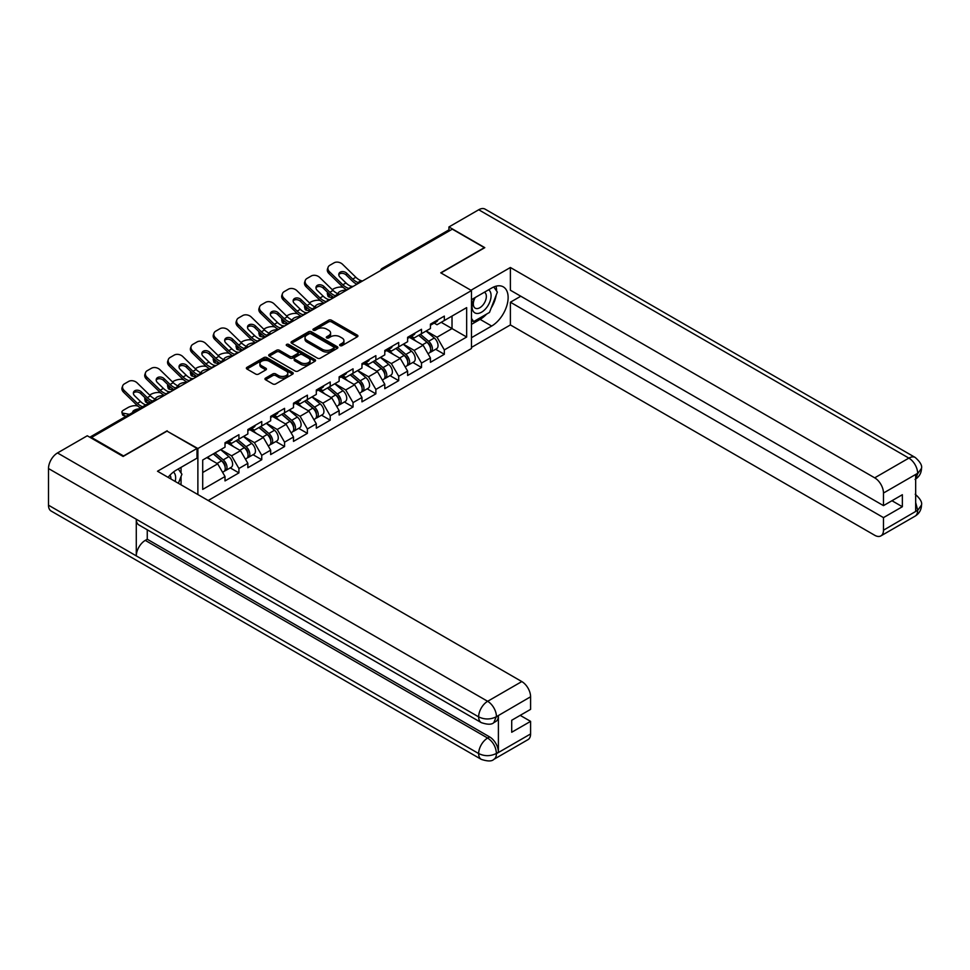 <?xml version="1.0" encoding="UTF-8"?>
<svg xmlns="http://www.w3.org/2000/svg" width="970" height="970" viewBox="0 0 970 970"><rect width="100%" height="100%" fill="white"/><g stroke="black" fill="none" stroke-linecap="round" stroke-linejoin="round"><path stroke-width="1.45" d="M340.058 345.623A1.419 0.825 0 0 0 342.07 345.623L357.324 336.808A2.037 1.176 0 0 0 357.93 335.984A2.037 1.176 0 0 0 357.324 335.147L331.485 320.221A2.037 1.176 0 0 0 328.612 320.221L313.346 329.036A1.419 0.825 0 0 0 315.359 330.2L317.336 329.06A6.499 3.747 0 0 1 326.526 329.06L328.684 330.297A6.499 3.747 0 0 1 330.588 332.952A6.499 3.747 0 0 1 328.684 335.608L326.708 336.748A1.419 0.825 0 0 0 328.721 337.912L330.685 336.772A6.499 3.747 0 0 1 339.876 336.772L342.034 338.009A6.499 3.747 0 0 1 343.938 340.664A6.499 3.747 0 0 1 342.034 343.319L340.058 344.459A1.419 0.825 0 0 0 340.058 345.623L340.058 344.459M265.562 378.106A2.037 1.176 0 0 0 264.968 378.93A2.037 1.176 0 0 0 265.562 379.755L272.812 383.95A2.037 1.176 0 0 0 275.686 383.95L292.637 374.165A2.037 1.176 0 0 0 293.231 373.329A2.037 1.176 0 0 0 292.637 372.504L266.786 357.578A2.037 1.176 0 0 0 263.913 357.578L246.962 367.363A2.037 1.176 0 0 0 246.368 368.188A2.037 1.176 0 0 0 246.962 369.024L255.728 374.08A2.037 1.176 0 0 0 258.602 374.08L265.853 369.897A2.037 1.176 0 0 0 266.447 369.061A2.037 1.176 0 0 0 265.853 368.236L261.5 365.726A5.432 3.14 0 0 1 259.911 363.507A5.432 3.14 0 0 1 263.27 360.61A5.432 3.14 0 0 1 269.187 361.289L286.211 371.11A5.432 3.14 0 0 1 287.799 373.329A5.432 3.14 0 0 1 284.44 376.227A5.432 3.14 0 0 1 278.523 375.548L275.686 373.911A2.037 1.176 0 0 0 272.812 373.911L265.562 378.106L265.562 379.755M167.155 430.777L123.554 455.961L91.519 437.458L452.311 229.15L484.357 247.653L440.756 272.825L471.481 290.563L197.88 448.516L167.155 431.201M317.481 358.16A2.037 1.176 0 0 0 320.355 358.16L337.293 348.375A2.037 1.176 0 0 0 337.887 347.551A2.037 1.176 0 0 0 337.293 346.714L311.443 331.788A2.037 1.176 0 0 0 308.569 331.788L291.63 341.573A2.037 1.176 0 0 0 291.036 342.41A2.037 1.176 0 0 0 291.63 343.234L317.481 358.16M287.241 345.926A1.419 0.825 0 0 1 288.684 346.132L314.935 361.289L298.02 371.049A2.037 1.176 0 0 1 295.147 371.049L269.296 356.123L269.296 354.474A2.037 1.176 0 0 0 268.702 355.299A2.037 1.176 0 0 0 269.296 356.123M269.296 354.474L276.547 350.279A2.037 1.176 0 0 1 279.421 350.279L289.909 356.342A2.037 1.176 0 0 0 292.782 356.342L297.584 353.553A2.037 1.176 0 0 0 298.178 352.728A2.037 1.176 0 0 0 297.584 351.904L286.671 345.599A1.419 0.825 0 0 1 288.684 344.435L314.959 359.615A2.037 1.176 0 0 1 315.553 360.44A2.037 1.176 0 0 1 314.959 361.264L314.959 359.615M197.88 494.554L197.88 448.516M208.198 500.508L471.481 348.509L471.481 290.563M230.242 467.879L238.923 472.887L238.923 468.498L231.6 455.827L220.772 449.583M238.923 472.887L225.016 480.914L225.016 476.525L202.706 489.401L202.706 460.01L225.016 447.134L225.016 442.732L238.923 434.705L238.923 439.107L247.847 433.954L247.847 429.552L261.742 421.538L261.742 425.927L270.666 420.774L270.666 416.385L284.574 408.358L284.574 412.747L293.498 407.594L293.498 403.205L307.393 395.178L307.393 399.567L316.317 394.414L316.317 390.025L330.212 381.998L330.212 386.399L339.136 381.246L339.136 376.845L353.044 368.818L353.044 373.22L361.968 368.066L361.968 363.677L375.863 355.65L375.863 360.04L384.787 354.887L384.787 350.497L398.694 342.471L398.694 346.86L407.618 341.707L407.618 337.317L421.513 329.291L421.513 333.68L430.437 328.527L430.437 324.138L444.333 316.111L444.333 320.512L466.655 307.623L466.655 337.026L444.333 349.903L437.021 337.233L426.194 330.976M435.651 349.285L444.333 354.292L444.333 349.903M444.333 354.292L430.437 362.319L430.437 357.93L421.513 363.083L414.202 350.412L403.374 344.156M412.832 362.465L421.513 367.472L421.513 363.083M421.513 367.472L407.618 375.499L407.618 371.11L398.694 376.263L391.371 363.592L380.543 357.336M390.013 375.645L398.694 380.652L398.694 376.263M398.694 380.652L384.787 388.679L384.787 384.278L375.863 389.431L368.551 376.76L357.724 370.516M367.181 388.812L375.863 393.832L375.863 389.431M375.863 393.832L361.968 401.847L361.968 397.457L353.044 402.611L345.72 389.94L334.892 383.696M344.362 401.992L353.044 407L353.044 402.611M353.044 407L339.136 415.027L339.136 410.637L330.212 415.791L322.901 403.12L312.073 396.863M321.531 415.172L330.212 420.18L330.212 415.791M330.212 420.18L316.317 428.207L316.317 423.817L307.393 428.97L300.082 416.3L289.254 410.043M298.712 428.352L307.393 433.36L307.393 428.97M307.393 433.36L293.498 441.386L293.498 436.997L284.574 442.15L277.25 429.48L266.423 423.223M275.892 441.52L284.574 446.539L284.574 442.15M284.574 446.539L270.666 454.566L270.666 450.165L261.742 455.318L254.431 442.647L243.603 436.403M253.061 454.7L261.742 459.719L261.742 455.318M261.742 459.719L247.847 467.734L247.847 463.345L238.923 468.498M228.774 441.689L231.6 443.326L238.923 439.107M231.6 455.827L240.524 450.674L226.871 442.793M247.847 463.345L240.524 450.674M251.606 428.522L254.431 430.146L261.742 425.927M254.431 442.647L263.355 437.494L249.702 429.613M270.666 450.165L263.355 437.494M274.425 415.342L277.25 416.967L284.574 412.747M277.25 429.48L286.174 424.326L272.521 416.433M293.498 436.997L286.174 424.326M297.244 402.162L300.082 403.799L307.393 399.567M300.082 416.3L309.006 411.147L295.341 403.265M316.317 423.817L309.006 411.147M320.076 388.982L322.901 390.619L330.212 386.399M322.901 403.12L331.825 397.967L318.172 390.086M339.136 410.637L331.825 397.967M342.895 375.802L345.72 377.439L353.044 373.22M345.72 389.94L354.644 384.787L340.991 376.906M361.968 397.457L354.644 384.787M365.726 362.634L368.551 364.259L375.863 360.04M368.551 376.76L377.475 371.607L363.823 363.726M384.787 384.278L377.475 371.607M388.546 349.455L391.371 351.079L398.694 346.86M391.371 363.592L400.295 358.439L386.642 350.546M407.618 371.11L400.295 358.439M411.365 336.275L414.202 337.912L421.513 333.68M414.202 350.412L423.126 345.259L409.461 337.378M430.437 357.93L423.126 345.259M450.116 230.423L383.841 268.69M382.907 269.223A3.104 1.794 120 0 1 383.696 268.605A3.104 1.794 60 0 0 382.144 268.447L448.419 230.181A3.104 1.794 60 0 1 449.971 230.339M434.196 323.095L437.021 324.732L444.333 320.512M437.021 337.233L452.02 328.575L452.02 316.075L466.655 307.623M441.192 322.319L466.655 337.026M91.519 437.458L91.519 438.222M202.706 472.511L217.704 463.854L206.877 457.597M225.016 476.525L217.704 463.854M340.628 345.817L342.034 345.005A6.499 3.747 0 0 0 343.938 342.349L343.938 340.664M330.588 332.952L330.588 334.638A6.499 3.747 0 0 1 328.684 337.293L327.278 338.106M357.324 335.147L357.324 336.808L331.485 321.919A2.037 1.176 0 0 0 328.612 321.919L313.916 330.394M337.269 348.388L311.443 333.486A2.037 1.176 0 0 0 308.569 333.486L291.655 343.247M333.704 348.133A1.419 0.825 0 0 0 333.704 346.969L311.018 333.862A1.419 0.825 0 0 0 309.006 333.862L306.92 335.074A6.499 3.747 0 0 0 305.017 337.718A6.499 3.747 0 0 0 306.92 340.373L322.428 349.333A6.499 3.747 0 0 0 331.619 349.333L333.704 348.133L333.704 349.818A1.419 0.825 0 0 0 334.116 349.236L334.116 347.551M305.017 337.718L305.017 339.415A6.499 3.747 0 0 0 306.92 342.058L306.92 340.373M333.704 349.818L331.619 351.019A6.499 3.747 0 0 1 322.428 351.019L306.92 342.058M269.32 356.148L276.547 351.977L276.547 350.279M298.178 352.728L298.178 354.414A2.037 1.176 0 0 1 297.584 355.25L292.782 358.027A2.037 1.176 0 0 1 289.909 358.027L279.421 351.977A2.037 1.176 0 0 0 276.547 351.977M300.785 362.61A5.432 3.14 0 0 0 306.702 363.301A5.432 3.14 0 0 0 310.06 360.404A5.432 3.14 0 0 0 308.46 358.185L302.47 354.717A2.037 1.176 0 0 0 299.597 354.717L294.783 357.493A2.037 1.176 0 0 0 294.189 358.33A2.037 1.176 0 0 0 294.783 359.155L300.785 362.61L300.785 364.308A5.432 3.14 0 0 0 306.702 364.987A5.432 3.14 0 0 0 310.06 362.089L310.06 360.404M294.189 358.33L294.189 360.015A2.037 1.176 0 0 0 294.783 360.84L294.783 359.155M300.785 364.308L294.783 360.84M287.799 373.329L287.799 375.026A5.432 3.14 0 0 1 284.44 377.924A5.432 3.14 0 0 1 278.523 377.245L275.686 375.608A2.037 1.176 0 0 0 272.812 375.608L265.586 379.779M259.911 363.507L259.911 365.193A5.432 3.14 0 0 0 261.5 367.412L261.5 365.726M265.816 369.909L261.5 367.412M292.6 374.178L266.786 359.264A2.037 1.176 0 0 0 263.913 359.264L246.986 369.036L246.962 367.363M343.186 287.387L341.974 287.168A6.208 2.231 -14.2 0 0 333.438 288.951L332.225 289.654M327.763 292.503A6.208 2.231 -14.2 0 0 327.326 293.68A6.208 2.231 -14.2 0 0 328.951 294.686L329.57 297.123L333.389 297.814M330.321 294.928L328.951 294.686M338.627 293.934A4.753 1.71 165.8 0 1 338.19 293.425A4.753 1.71 165.8 0 1 339.621 291.679A4.753 1.71 165.8 0 1 346.169 290.309L346.193 290.418M329.57 297.123A6.208 2.231 165.8 0 1 327.945 296.117L327.326 293.68M428.691 343.574L427.673 342.98M430.001 352.28A6.826 3.941 -120 0 0 430.995 351.977A6.826 3.941 -120 0 0 432.22 347.199A6.826 3.941 -120 0 0 428.667 341.258L420.434 334.31M430.995 351.977L436.633 348.715A6.826 3.941 -120 0 0 437.858 343.95A6.826 3.941 -120 0 0 434.305 337.996L426.072 331.049M418.846 335.22L428.243 343.15A4.135 2.389 60 0 1 430.474 348.242M428 353.711L429.237 352.983A6.826 3.941 -120 0 0 430.474 348.218A6.826 3.941 -120 0 0 426.909 342.264L418.676 335.317M416.3 341.319L410.746 336.638M353.286 286.32A4.753 1.855 167.4 0 1 352.219 286.392L350.667 286.138A13.859 8.002 -120 0 1 349.164 285.41A13.859 8.002 -120 0 1 345.975 282.961L340.058 277.19A4.753 3.492 -160.3 0 1 338.942 273.637A4.753 3.492 -160.3 0 1 340.24 272.146A4.753 3.492 -160.3 0 1 346.787 273.298L352.704 279.069A13.859 8.002 -120 0 0 355.893 281.518A13.859 8.002 -120 0 0 357.396 282.258L358.415 282.816M347.005 289.945A16.551 9.554 60 0 1 346.023 289.424A16.551 9.554 60 0 1 342.216 286.489L328.951 273.576A6.208 4.559 -160.3 0 1 327.496 268.945L328.115 267.223A6.208 4.559 19.7 0 1 329.812 265.283L334.056 262.834A6.208 4.559 19.7 0 1 342.592 264.337L355.857 277.262A13.859 8.002 -120 0 0 359.033 279.712A13.859 8.002 -120 0 0 361.822 280.851L362.489 281.009M356.887 284.246A16.551 9.554 60 0 1 355.893 283.725A16.551 9.554 60 0 1 352.098 280.791L346.169 275.019A4.753 3.492 19.7 0 0 339.621 273.867A4.753 3.492 19.7 0 0 338.785 274.546M328.115 267.223A6.208 4.559 19.7 0 0 329.57 271.855L342.834 284.78A13.859 8.002 -120 0 0 346.023 287.229A13.859 8.002 -120 0 0 348.8 288.369L349.479 288.526M432.268 323.083A6.826 3.941 60 0 1 430.995 324.938A6.826 3.941 60 0 1 430.437 325.168M437.906 319.833A6.826 3.941 60 0 1 436.633 321.688L430.995 324.938M474.512 297.935A13.447 7.76 120 0 0 474.184 312.388A13.447 7.76 120 0 0 486.322 307.975A13.447 7.76 120 0 0 488.637 289.775M475.264 297.499A9.203 5.311 120 0 0 475.239 308.181A9.203 5.311 120 0 0 483.096 304.835A9.203 5.311 120 0 0 484.442 292.237A9.203 5.311 120 0 0 484.418 292.212M493.766 286.974L497.367 292.091L489.474 312.437L473.675 321.567L471.481 318.439M471.481 320.294L473.675 321.567M175.182 481.459A13.447 7.76 120 0 0 173.412 472.05M170.902 478.986A9.203 5.311 120 0 0 169.956 475.203M178.25 468.971L181.923 474.209L178.395 483.303M486.564 314.122A23.28 13.434 120 0 1 480.114 319.372L491.669 326.041A23.28 13.434 120 0 0 506.873 305.526A23.28 13.434 120 0 0 503.309 286.877A23.28 13.434 120 0 0 491.669 288.029L471.481 299.681M491.669 326.041L471.481 337.693M471.481 347.405L510.39 324.938L510.39 302.216L883.476 517.616L883.476 530.202L917.85 510.184L915.668 511.202L915.668 474.876L917.644 473.311L883.476 493.039A12.416 7.166 -120 0 0 874.697 477.834L908.866 458.107L478.719 209.762L448.94 226.956L484.794 247.653L440.974 272.946M520.781 296.226L510.39 302.216M891.963 500.726L902.355 506.728L902.355 494.724L883.476 505.625L510.39 290.224L510.39 267.502L874.697 477.834M470.959 290.272L510.39 267.502M510.39 324.938L874.697 535.27A12.416 7.166 -120 0 0 880.905 535.889A12.416 7.166 -120 0 0 883.476 530.202M478.719 209.762A12.719 7.348 -60 0 1 485.085 209.132L915.231 457.476A12.719 7.348 -60 0 0 908.866 458.107A12.416 7.166 60 0 1 917.644 473.311M448.94 230.035L448.94 226.956M883.476 505.625L883.476 493.039M902.355 506.728L883.476 517.616M491.184 308.036A23.28 13.434 120 0 0 496.191 295.123M496.567 290.952A23.28 13.434 120 0 0 495.985 286.198M480.114 319.372L471.481 324.356M471.481 321.652L472.645 320.973M915.668 502.508L917.644 510.062M915.231 494.227C920.227 498.713 922.312 502.302 921.5 504.994L917.875 510.171M915.231 457.476C920.215 461.926 922.312 465.551 921.5 468.34L917.862 473.445M481.278 722.626A12.719 7.348 -60 0 1 478.646 716.878C484.503 719.691 490.347 719.667 496.191 716.818L493.851 722.614C491.766 724.723 487.583 724.736 481.278 722.626L138.916 524.964A12.719 7.348 -60 0 1 136.285 519.229L48.5 468.546A12.719 7.348 -60 0 1 57.497 452.954L87.276 435.772L123.117 456.458L167.01 431.116L197.007 448.443L197.007 458.155L176.225 470.147A23.28 13.434 120 0 0 168.077 477.349M197.007 448.443L157.504 471.238L521.812 681.57A12.416 7.166 60 0 1 530.59 696.775L530.59 709.361L511.711 720.261L511.711 732.253L530.59 721.365L530.59 733.951A12.416 7.166 60 0 1 528.019 739.625L493.851 759.352A12.416 7.166 -120 0 0 496.422 753.666L530.59 733.951M180.541 484.551L185.44 487.376M181.05 484.248L181.05 476.452M181.05 472.96L181.05 467.358M493.851 759.352C491.863 761.462 487.68 761.462 481.278 759.364L51.131 511.032A12.719 7.348 -60 0 1 48.5 505.2L136.285 555.883A12.719 7.348 -60 0 1 145.282 540.387L487.643 738.049L489.62 736.909A12.416 7.166 60 0 1 498.398 752.114L498.398 715.787A12.416 7.166 60 0 1 495.828 721.474L493.851 722.614M48.5 468.546L48.5 505.2M57.497 452.954L487.643 701.298A12.719 7.348 -60 0 0 478.646 716.878L136.285 519.229L136.285 555.883L478.646 753.544C484.491 756.37 490.335 756.37 496.203 753.544L496.422 753.666M530.59 721.365L520.199 715.363M147.258 529.778L147.258 539.247L489.62 736.909M147.258 539.247L145.282 540.387M320.367 300.567L319.154 300.348A6.208 2.231 -14.2 0 0 310.606 302.131L309.406 302.822M304.932 305.683A6.208 2.231 -14.2 0 0 304.507 306.859A6.208 2.231 -14.2 0 0 306.132 307.866L306.75 310.291L310.57 310.982M307.49 308.108L306.132 307.866M315.808 307.114A4.753 1.71 165.8 0 1 315.359 306.605A4.753 1.71 165.8 0 1 316.79 304.859A4.753 1.71 165.8 0 1 323.337 303.489L323.374 303.598M306.75 310.291A6.208 2.231 165.8 0 1 305.126 309.284L304.507 306.859M405.872 356.754L404.854 356.16M407.182 365.46A6.826 3.941 -120 0 0 408.176 365.144A6.826 3.941 -120 0 0 409.401 360.379A6.826 3.941 -120 0 0 405.848 354.426L397.615 347.478M408.176 365.144L413.802 361.895A6.826 3.941 -120 0 0 415.039 357.13A6.826 3.941 -120 0 0 411.474 351.176L403.241 344.229M396.027 348.4L405.424 356.329A4.135 2.389 60 0 1 407.655 361.422M405.181 366.878L406.418 366.163A6.826 3.941 -120 0 0 407.642 361.398A6.826 3.941 -120 0 0 404.09 355.444L395.857 348.497M393.48 354.499L387.927 349.806M297.535 313.734L296.323 313.516A6.208 2.231 -14.2 0 0 287.787 315.311L286.574 316.002M282.112 318.851A6.208 2.231 -14.2 0 0 281.676 320.027A6.208 2.231 -14.2 0 0 283.301 321.034L283.919 323.471L287.738 324.162M284.671 321.288L283.301 321.034M292.988 320.282A4.753 1.71 165.8 0 1 292.54 319.773A4.753 1.71 165.8 0 1 293.971 318.027A4.753 1.71 165.8 0 1 300.518 316.669L300.542 316.778M283.919 323.471A6.208 2.231 165.8 0 1 282.294 322.464L281.676 320.027M383.053 369.934L382.022 369.34M384.362 378.639A6.826 3.941 -120 0 0 385.345 378.324A6.826 3.941 -120 0 0 386.581 373.559A6.826 3.941 -120 0 0 383.017 367.606L374.784 360.658M385.345 378.324L390.983 375.075A6.826 3.941 -120 0 0 392.207 370.31A6.826 3.941 -120 0 0 388.655 364.356L380.422 357.409M373.195 361.58L382.592 369.497A4.135 2.389 60 0 1 384.823 374.602M382.35 380.058L383.599 379.343A6.826 3.941 -120 0 0 384.823 374.565A6.826 3.941 -120 0 0 381.271 368.624L373.026 361.677M370.661 367.678L365.096 362.986M274.716 326.914L273.504 326.696A6.208 2.231 -14.2 0 0 264.968 328.478L263.755 329.182M259.293 332.031A6.208 2.231 -14.2 0 0 258.857 333.207A6.208 2.231 -14.2 0 0 260.481 334.213L261.1 336.651L264.919 337.342M261.851 334.468L260.481 334.213M270.157 333.462A4.753 1.71 165.8 0 1 269.708 332.952A4.753 1.71 165.8 0 1 271.139 331.207A4.753 1.71 165.8 0 1 277.687 329.836L277.723 329.945M261.1 336.651A6.208 2.231 165.8 0 1 259.475 335.644L258.857 333.207M360.222 383.114L359.203 382.519M361.531 391.807A6.826 3.941 -120 0 0 362.525 391.504A6.826 3.941 -120 0 0 363.75 386.739A6.826 3.941 -120 0 0 360.197 380.786L351.964 373.838M362.525 391.504L368.163 388.255A6.826 3.941 -120 0 0 369.388 383.477A6.826 3.941 -120 0 0 365.836 377.536L357.591 370.588M350.376 374.759L359.773 382.677A4.135 2.389 60 0 1 362.004 387.782M359.53 393.238L360.767 392.523A6.826 3.941 -120 0 0 361.992 387.745A6.826 3.941 -120 0 0 358.439 381.804L350.206 374.856M347.83 380.858L342.277 376.166M251.885 340.094L250.684 339.876A6.208 2.231 -14.2 0 0 242.136 341.658L240.924 342.361M236.462 345.211A6.208 2.231 -14.2 0 0 236.025 346.387A6.208 2.231 -14.2 0 0 237.662 347.393L238.28 349.83L242.1 350.522M239.02 347.636L237.662 347.393M247.338 346.642A4.753 1.71 165.8 0 1 246.889 346.132A4.753 1.71 165.8 0 1 248.32 344.386A4.753 1.71 165.8 0 1 254.867 343.016L254.892 343.125M238.28 349.83A6.208 2.231 165.8 0 1 236.644 348.824L236.025 346.387M337.402 396.281L336.372 395.699M338.712 404.987A6.826 3.941 -120 0 0 339.706 404.684A6.826 3.941 -120 0 0 340.931 399.907A6.826 3.941 -120 0 0 337.378 393.965L329.133 387.018M339.706 404.684L345.332 401.434A6.826 3.941 -120 0 0 346.557 396.657A6.826 3.941 -120 0 0 343.004 390.716L334.771 383.768M327.557 387.927L336.942 395.857A4.135 2.389 60 0 1 339.185 400.95M336.699 406.418L337.948 405.69A6.826 3.941 -120 0 0 339.173 400.925A6.826 3.941 -120 0 0 335.62 394.972L327.387 388.024M325.011 394.026L319.457 389.346M229.065 353.274L227.853 353.056A6.208 2.231 -14.2 0 0 219.317 354.838L218.104 355.541M213.642 358.391A6.208 2.231 -14.2 0 0 213.206 359.567A6.208 2.231 -14.2 0 0 214.831 360.573L215.449 363.01L219.268 363.701M216.201 360.816L214.831 360.573M224.506 359.821A4.753 1.71 165.8 0 1 224.07 359.312A4.753 1.71 165.8 0 1 225.501 357.566A4.753 1.71 165.8 0 1 232.048 356.196L232.072 356.305M215.449 363.01A6.208 2.231 165.8 0 1 213.824 362.004L213.206 359.567M314.571 409.461L313.553 408.867M315.88 418.167A6.826 3.941 -120 0 0 316.875 417.864A6.826 3.941 -120 0 0 318.099 413.087A6.826 3.941 -120 0 0 314.547 407.145L306.314 400.198M316.875 417.864L322.513 414.602A6.826 3.941 -120 0 0 323.737 409.837A6.826 3.941 -120 0 0 320.185 403.884L311.952 396.936M304.725 401.107L314.122 409.037A4.135 2.389 60 0 1 316.353 414.129M313.88 419.586L315.117 418.87A6.826 3.941 -120 0 0 316.353 414.105A6.826 3.941 -120 0 0 312.789 408.152L304.556 401.204M302.179 407.206L296.626 402.526M330.467 299.5A4.753 1.855 167.4 0 1 329.4 299.572L327.836 299.318A13.859 8.002 -120 0 1 326.344 298.59A13.859 8.002 -120 0 1 323.155 296.141L317.226 290.357A4.753 3.492 -160.3 0 1 316.111 286.817A4.753 3.492 -160.3 0 1 317.408 285.325A4.753 3.492 -160.3 0 1 323.956 286.477L329.885 292.249A13.859 8.002 -120 0 0 333.074 294.698A13.859 8.002 -120 0 0 334.565 295.438L335.584 295.995M324.186 303.125A16.551 9.554 60 0 1 323.192 302.604A16.551 9.554 60 0 1 319.397 299.669L306.132 286.756A6.208 4.559 -160.3 0 1 304.677 282.125L305.295 280.403A6.208 4.559 19.7 0 1 306.981 278.463L311.224 276.013A6.208 4.559 19.7 0 1 319.773 277.517L333.037 290.43A13.859 8.002 -120 0 0 336.214 292.879A13.859 8.002 -120 0 0 339.003 294.031L339.67 294.189M334.068 297.426A16.551 9.554 60 0 1 333.074 296.893A16.551 9.554 60 0 1 329.266 293.971L323.337 288.199A4.753 3.492 19.7 0 0 316.79 287.035A4.753 3.492 19.7 0 0 315.965 287.726M305.295 280.403A6.208 4.559 19.7 0 0 306.75 285.034L320.015 297.948A13.859 8.002 -120 0 0 323.192 300.409A13.859 8.002 -120 0 0 325.981 301.549L326.647 301.706M409.449 336.263A6.826 3.941 60 0 1 408.176 338.118A6.826 3.941 60 0 1 407.618 338.348M415.075 333.001A6.826 3.941 60 0 1 413.802 334.868L408.176 338.118M307.635 312.679A4.753 1.855 167.4 0 1 306.568 312.752L305.017 312.498A13.859 8.002 -120 0 1 303.513 311.77A13.859 8.002 -120 0 1 300.336 309.309L294.407 303.537A4.753 3.492 -160.3 0 1 293.292 299.985A4.753 3.492 -160.3 0 1 294.589 298.493A4.753 3.492 -160.3 0 1 301.137 299.657L307.066 305.429A13.859 8.002 -120 0 0 310.242 307.878A13.859 8.002 -120 0 0 311.746 308.606L312.764 309.175M301.367 316.305A16.551 9.554 60 0 1 300.373 315.771A16.551 9.554 60 0 1 296.565 312.849L283.301 299.936A6.208 4.559 -160.3 0 1 281.858 295.304L282.476 293.583A6.208 4.559 19.7 0 1 284.161 291.643L288.405 289.181A6.208 4.559 19.7 0 1 296.941 290.697L310.206 303.61A13.859 8.002 -120 0 0 313.395 306.059A13.859 8.002 -120 0 0 316.184 307.199L316.85 307.357M311.237 310.594A16.551 9.554 60 0 1 310.242 310.073A16.551 9.554 60 0 1 306.447 307.15L300.518 301.379A4.753 3.492 19.7 0 0 293.971 300.215A4.753 3.492 19.7 0 0 293.134 300.906M282.476 293.583A6.208 4.559 19.7 0 0 283.919 298.214L297.184 311.127A13.859 8.002 -120 0 0 300.373 313.577A13.859 8.002 -120 0 0 303.161 314.716L303.828 314.874M386.618 349.43A6.826 3.941 60 0 1 385.345 351.298A6.826 3.941 60 0 1 384.787 351.528M392.256 346.181A6.826 3.941 60 0 1 390.983 348.048L385.345 351.298M284.816 325.859A4.753 1.855 167.4 0 1 283.749 325.932L282.185 325.678A13.859 8.002 -120 0 1 280.694 324.938A13.859 8.002 -120 0 1 277.505 322.489L271.576 316.717A4.753 3.492 -160.3 0 1 270.46 313.164A4.753 3.492 -160.3 0 1 271.758 311.673A4.753 3.492 -160.3 0 1 278.305 312.837L284.234 318.609A13.859 8.002 -120 0 0 287.423 321.058A13.859 8.002 -120 0 0 288.914 321.785L289.945 322.355M278.535 329.485A16.551 9.554 60 0 1 277.541 328.951A16.551 9.554 60 0 1 273.746 326.029L260.481 313.116A6.208 4.559 -160.3 0 1 259.026 308.484L259.645 306.762A6.208 4.559 19.7 0 1 261.342 304.81L265.586 302.361A6.208 4.559 19.7 0 1 274.122 303.877L287.387 316.79A13.859 8.002 -120 0 0 290.563 319.239A13.859 8.002 -120 0 0 293.352 320.379L294.019 320.536M288.417 323.774A16.551 9.554 60 0 1 287.423 323.252A16.551 9.554 60 0 1 283.616 320.33L277.687 314.547A4.753 3.492 19.7 0 0 271.139 313.395A4.753 3.492 19.7 0 0 270.315 314.086M259.645 306.762A6.208 4.559 19.7 0 0 261.1 311.394L274.364 324.307A13.859 8.002 -120 0 0 277.541 326.757A13.859 8.002 -120 0 0 280.33 327.896L280.997 328.054M363.798 362.61A6.826 3.941 60 0 1 362.525 364.478A6.826 3.941 60 0 1 361.968 364.708M369.424 359.361A6.826 3.941 60 0 1 368.163 361.228L362.525 364.478M261.997 339.027A4.753 1.855 167.4 0 1 260.918 339.112L259.366 338.857A13.859 8.002 -120 0 1 257.862 338.118A13.859 8.002 -120 0 1 254.686 335.668L248.756 329.897A4.753 3.492 -160.3 0 1 247.641 326.344A4.753 3.492 -160.3 0 1 248.938 324.853A4.753 3.492 -160.3 0 1 255.486 326.005L261.415 331.776A13.859 8.002 -120 0 0 264.592 334.238A13.859 8.002 -120 0 0 266.095 334.965L267.114 335.535M255.716 342.652A16.551 9.554 60 0 1 254.722 342.131A16.551 9.554 60 0 1 250.915 339.209L237.662 326.284A6.208 4.559 -160.3 0 1 236.207 321.652L236.825 319.942A6.208 4.559 19.7 0 1 238.511 317.99L242.755 315.541A6.208 4.559 19.7 0 1 251.303 317.057L264.555 329.97A13.859 8.002 -120 0 0 267.744 332.419A13.859 8.002 -120 0 0 270.533 333.559L271.2 333.716M265.586 336.954A16.551 9.554 60 0 1 264.592 336.432A16.551 9.554 60 0 1 260.797 333.498L254.867 327.727A4.753 3.492 19.7 0 0 248.32 326.575A4.753 3.492 19.7 0 0 247.483 327.266M236.825 319.942A6.208 4.559 19.7 0 0 238.28 324.574L251.533 337.487A13.859 8.002 -120 0 0 254.722 339.936A13.859 8.002 -120 0 0 257.511 341.076L258.178 341.234M340.979 375.79A6.826 3.941 60 0 1 339.706 377.657A6.826 3.941 60 0 1 339.136 377.888M346.605 372.541A6.826 3.941 60 0 1 345.332 374.396L339.706 377.657M239.166 352.207A4.753 1.855 167.4 0 1 238.099 352.28L236.547 352.025A13.859 8.002 -120 0 1 235.043 351.298A13.859 8.002 -120 0 1 231.854 348.848L225.937 343.077A4.753 3.492 -160.3 0 1 224.822 339.524A4.753 3.492 -160.3 0 1 226.119 338.033A4.753 3.492 -160.3 0 1 232.667 339.185L238.596 344.956A13.859 8.002 -120 0 0 241.772 347.405A13.859 8.002 -120 0 0 243.276 348.145L244.294 348.703M232.885 355.832A16.551 9.554 60 0 1 231.903 355.311A16.551 9.554 60 0 1 228.095 352.377L214.831 339.464A6.208 4.559 -160.3 0 1 213.376 334.832L213.994 333.11A6.208 4.559 19.7 0 1 215.692 331.17L219.935 328.721A6.208 4.559 19.7 0 1 228.471 330.224L241.736 343.137A13.859 8.002 -120 0 0 244.913 345.599A13.859 8.002 -120 0 0 247.702 346.739L248.368 346.896M242.767 350.134A16.551 9.554 60 0 1 241.772 349.612A16.551 9.554 60 0 1 237.977 346.678L232.048 340.906A4.753 3.492 19.7 0 0 225.501 339.755A4.753 3.492 19.7 0 0 224.664 340.434M213.994 333.11A6.208 4.559 19.7 0 0 215.449 337.742L228.714 350.667A13.859 8.002 -120 0 0 231.903 353.116A13.859 8.002 -120 0 0 234.679 354.256L235.358 354.414M318.148 388.97A6.826 3.941 60 0 1 316.875 390.825A6.826 3.941 60 0 1 316.317 391.055M323.786 385.72A6.826 3.941 60 0 1 322.513 387.576L316.875 390.825M206.246 366.454L205.034 366.236A6.208 2.231 -14.2 0 0 196.486 368.018L195.285 368.709M190.811 371.571A6.208 2.231 -14.2 0 0 190.387 372.747A6.208 2.231 -14.2 0 0 192.012 373.753L192.63 376.178L196.449 376.869M193.369 373.996L192.012 373.753M201.687 373.001A4.753 1.71 165.8 0 1 201.239 372.492A4.753 1.71 165.8 0 1 202.669 370.746A4.753 1.71 165.8 0 1 209.217 369.376L209.253 369.485M192.63 376.178A6.208 2.231 165.8 0 1 191.005 375.172L190.387 372.747M291.752 422.641L290.733 422.047M293.061 431.347A6.826 3.941 -120 0 0 294.055 431.032A6.826 3.941 -120 0 0 295.28 426.266A6.826 3.941 -120 0 0 291.727 420.313L283.495 413.365M294.055 431.032L299.681 427.782A6.826 3.941 -120 0 0 300.918 423.017A6.826 3.941 -120 0 0 297.353 417.064L289.121 410.116M281.906 414.287L291.303 422.217A4.135 2.389 60 0 1 293.534 427.309M291.061 432.765L292.297 432.05A6.826 3.941 -120 0 0 293.522 427.285A6.826 3.941 -120 0 0 289.969 421.332L281.736 414.384M279.36 420.386L273.807 415.693M216.346 365.387A4.753 1.855 167.4 0 1 215.279 365.46L213.715 365.205A13.859 8.002 -120 0 1 212.224 364.478A13.859 8.002 -120 0 1 209.035 362.028L203.106 356.245A4.753 3.492 -160.3 0 1 201.99 352.704A4.753 3.492 -160.3 0 1 203.288 351.213A4.753 3.492 -160.3 0 1 209.835 352.365L215.764 358.136A13.859 8.002 -120 0 0 218.953 360.585A13.859 8.002 -120 0 0 220.445 361.325L221.463 361.883M210.066 369.012A16.551 9.554 60 0 1 209.071 368.491A16.551 9.554 60 0 1 205.276 365.557L192.012 352.643A6.208 4.559 -160.3 0 1 190.556 348.012L191.175 346.29A6.208 4.559 19.7 0 1 192.86 344.35L197.104 341.901A6.208 4.559 19.7 0 1 205.652 343.404L218.917 356.317A13.859 8.002 -120 0 0 222.094 358.767A13.859 8.002 -120 0 0 224.882 359.918L225.549 360.076M219.947 363.313A16.551 9.554 60 0 1 218.953 362.78A16.551 9.554 60 0 1 215.146 359.858L209.217 354.086A4.753 3.492 19.7 0 0 202.669 352.922A4.753 3.492 19.7 0 0 201.845 353.613M191.175 346.29A6.208 4.559 19.7 0 0 192.63 350.922L205.895 363.835A13.859 8.002 -120 0 0 209.071 366.284A13.859 8.002 -120 0 0 211.86 367.436L212.527 367.594M295.329 402.15A6.826 3.941 60 0 1 294.055 404.005A6.826 3.941 60 0 1 293.498 404.235M300.955 398.888A6.826 3.941 60 0 1 299.681 400.755L294.055 404.005M183.415 379.622L182.202 379.403A6.208 2.231 -14.2 0 0 173.666 381.186L172.454 381.889M167.992 384.738A6.208 2.231 -14.2 0 0 167.555 385.914A6.208 2.231 -14.2 0 0 169.18 386.921L169.798 389.358L173.618 390.049M170.55 387.175L169.18 386.921M178.868 386.169A4.753 1.71 165.8 0 1 178.419 385.66A4.753 1.71 165.8 0 1 179.85 383.914A4.753 1.71 165.8 0 1 186.398 382.556L186.422 382.665M169.798 389.358A6.208 2.231 165.8 0 1 168.174 388.352L167.555 385.914M268.933 435.821L267.902 435.227M270.242 444.527A6.826 3.941 -120 0 0 271.224 444.212A6.826 3.941 -120 0 0 272.461 439.446A6.826 3.941 -120 0 0 268.896 433.493L260.663 426.545M271.224 444.212L276.862 440.962A6.826 3.941 -120 0 0 278.087 436.197A6.826 3.941 -120 0 0 274.534 430.243L266.301 423.296M259.075 427.467L268.472 435.384A4.135 2.389 60 0 1 270.703 440.489M268.229 445.945L269.478 445.23A6.826 3.941 -120 0 0 270.703 440.453A6.826 3.941 -120 0 0 267.15 434.512L258.905 427.564M256.541 433.566L250.975 428.873M193.515 378.567A4.753 1.855 167.4 0 1 192.448 378.639L190.896 378.385A13.859 8.002 -120 0 1 189.392 377.657A13.859 8.002 -120 0 1 186.216 375.196L180.287 369.424A4.753 3.492 -160.3 0 1 179.171 365.872A4.753 3.492 -160.3 0 1 180.468 364.38A4.753 3.492 -160.3 0 1 187.016 365.544L192.945 371.316A13.859 8.002 -120 0 0 196.122 373.765A13.859 8.002 -120 0 0 197.625 374.493L198.644 375.063M187.246 382.192A16.551 9.554 60 0 1 186.252 381.659A16.551 9.554 60 0 1 182.445 378.736L169.18 365.823A6.208 4.559 -160.3 0 1 167.737 361.192L168.356 359.47A6.208 4.559 19.7 0 1 170.041 357.518L174.285 355.068A6.208 4.559 19.7 0 1 182.821 356.584L196.085 369.497A13.859 8.002 -120 0 0 199.274 371.946A13.859 8.002 -120 0 0 202.063 373.086L202.73 373.244M197.116 376.481A16.551 9.554 60 0 1 196.122 375.96A16.551 9.554 60 0 1 192.327 373.038L186.398 367.266A4.753 3.492 19.7 0 0 179.85 366.102A4.753 3.492 19.7 0 0 179.013 366.793M168.356 359.47A6.208 4.559 19.7 0 0 169.798 364.102L183.063 377.015A13.859 8.002 -120 0 0 186.252 379.464A13.859 8.002 -120 0 0 189.041 380.604L189.708 380.761M272.497 415.318A6.826 3.941 60 0 1 271.224 417.185A6.826 3.941 60 0 1 270.666 417.415M278.135 412.068A6.826 3.941 60 0 1 276.862 413.935L271.224 417.185M160.596 392.801L159.383 392.583A6.208 2.231 -14.2 0 0 150.847 394.366L149.635 395.069M145.173 397.918A6.208 2.231 -14.2 0 0 144.736 399.094A6.208 2.231 -14.2 0 0 146.361 400.101L146.979 402.538L149.198 402.938M147.731 400.355L146.361 400.101M156.037 399.349A4.753 1.71 165.8 0 1 155.588 398.84A4.753 1.71 165.8 0 1 157.019 397.094A4.753 1.71 165.8 0 1 163.566 395.724L163.603 395.833M146.979 402.538A6.208 2.231 165.8 0 1 145.354 401.531L144.736 399.094M246.101 449.001L245.083 448.407M247.411 457.695A6.826 3.941 -120 0 0 248.405 457.391A6.826 3.941 -120 0 0 249.629 452.626A6.826 3.941 -120 0 0 246.077 446.673L237.844 439.725M248.405 457.391L254.043 454.142A6.826 3.941 -120 0 0 255.268 449.365A6.826 3.941 -120 0 0 251.715 443.423L243.47 436.476M236.256 440.647L245.652 448.564A4.135 2.389 60 0 1 247.883 453.669M245.41 459.125L246.647 458.41A6.826 3.941 -120 0 0 247.871 453.633A6.826 3.941 -120 0 0 244.319 447.691L236.086 440.744M233.709 446.746L228.156 442.053M170.696 391.747A4.753 1.855 167.4 0 1 169.629 391.819L168.065 391.565A13.859 8.002 -120 0 1 166.573 390.825A13.859 8.002 -120 0 1 163.384 388.376L157.455 382.604A4.753 3.492 -160.3 0 1 156.34 379.052A4.753 3.492 -160.3 0 1 157.637 377.56A4.753 3.492 -160.3 0 1 164.185 378.724L170.114 384.496A13.859 8.002 -120 0 0 173.303 386.945A13.859 8.002 -120 0 0 174.794 387.673L175.825 388.242M164.415 395.36A16.551 9.554 60 0 1 163.421 394.838A16.551 9.554 60 0 1 159.626 391.916L146.361 379.003A6.208 4.559 -160.3 0 1 144.906 374.371L145.524 372.65A6.208 4.559 19.7 0 1 147.222 370.698L151.465 368.248A6.208 4.559 19.7 0 1 160.001 369.764L173.266 382.677A13.859 8.002 -120 0 0 176.443 385.126A13.859 8.002 -120 0 0 179.232 386.266L179.899 386.424M174.297 389.661A16.551 9.554 60 0 1 173.303 389.14A16.551 9.554 60 0 1 169.495 386.218L163.566 380.434A4.753 3.492 19.7 0 0 157.019 379.282A4.753 3.492 19.7 0 0 156.194 379.973M145.524 372.65A6.208 4.559 19.7 0 0 146.979 377.281L160.244 390.195A13.859 8.002 -120 0 0 163.421 392.644A13.859 8.002 -120 0 0 166.209 393.784L166.876 393.941M249.678 428.497A6.826 3.941 60 0 1 248.405 430.365A6.826 3.941 60 0 1 247.847 430.595M255.304 425.248A6.826 3.941 60 0 1 254.043 427.103L248.405 430.365M137.764 405.981L136.564 405.763A6.208 2.231 -14.2 0 0 128.016 407.545L123.772 409.995A6.208 2.231 -14.2 0 0 121.905 412.274A6.208 2.231 -14.2 0 0 123.542 413.281L124.16 415.718L126.367 416.118M129.434 414.348L123.542 413.281M132.939 412.323A4.753 1.71 165.8 0 1 132.769 412.02A4.753 1.71 165.8 0 1 134.2 410.274A4.753 1.71 165.8 0 1 138.94 408.855M124.16 415.718A6.208 2.231 165.8 0 1 122.523 414.711L121.905 412.274M223.282 462.169L222.251 461.587M224.591 470.874A6.826 3.941 -120 0 0 225.586 470.571A6.826 3.941 -120 0 0 226.81 465.794A6.826 3.941 -120 0 0 223.258 459.853L215.013 452.905M225.586 470.571L231.212 467.322A6.826 3.941 -120 0 0 232.436 462.544A6.826 3.941 -120 0 0 228.884 456.603L220.651 449.656M213.436 453.814L222.821 461.744A4.135 2.389 60 0 1 225.064 466.837M222.579 472.305L223.827 471.578A6.826 3.941 -120 0 0 225.052 466.812A6.826 3.941 -120 0 0 221.499 460.859L213.267 453.911M210.89 459.913L207.629 457.173M146.797 404.987L145.245 404.732A13.859 8.002 -120 0 1 143.742 404.005A13.859 8.002 -120 0 1 140.565 401.556L134.636 395.784A4.753 3.492 -160.3 0 1 133.52 392.232A4.753 3.492 -160.3 0 1 134.818 390.74A4.753 3.492 -160.3 0 1 141.365 391.892L147.294 397.664A13.859 8.002 -120 0 0 150.471 400.125A13.859 8.002 -120 0 0 151.975 400.853L152.993 401.422M140.492 407.958A16.551 9.554 60 0 1 136.794 405.096L123.542 392.171A6.208 4.559 -160.3 0 1 122.087 387.539L122.705 385.83A6.208 4.559 19.7 0 1 124.39 383.877L128.634 381.428A6.208 4.559 19.7 0 1 137.182 382.932L150.435 395.857A13.859 8.002 -120 0 0 153.624 398.306A13.859 8.002 -120 0 0 156.412 399.446L157.079 399.604M150.374 402.259A16.551 9.554 60 0 1 146.676 399.385L140.747 393.614A4.753 3.492 19.7 0 0 134.2 392.462A4.753 3.492 19.7 0 0 133.363 393.141M122.705 385.83A6.208 4.559 19.7 0 0 124.16 390.461L137.413 403.374A13.859 8.002 -120 0 0 140.601 405.824A13.859 8.002 -120 0 0 142.602 406.745M226.859 441.677A6.826 3.941 60 0 1 225.586 443.532A6.826 3.941 60 0 1 225.016 443.775M232.485 438.428A6.826 3.941 60 0 1 231.212 440.283L225.586 443.532M155.6 400.452L90.707 437.749M156.243 400.089A3.104 1.794 -60 0 0 155.455 400.367A3.104 1.794 -120 0 0 153.903 400.222L89.798 437.228M360.076 282.403A3.104 1.794 120 0 1 360.864 281.773A3.104 1.794 -60 0 1 361.652 281.494M337.257 295.583A3.104 1.794 120 0 1 338.045 294.953A3.104 1.794 -60 0 1 338.833 294.674M314.438 308.751A3.104 1.794 120 0 1 315.226 308.133A3.104 1.794 -60 0 1 316.002 307.842M291.606 321.931A3.104 1.794 120 0 1 292.394 321.312A3.104 1.794 -60 0 1 293.183 321.021M268.787 335.111A3.104 1.794 120 0 1 269.575 334.492A3.104 1.794 -60 0 1 270.363 334.201M245.956 348.291A3.104 1.794 120 0 1 246.744 347.66A3.104 1.794 -60 0 1 247.532 347.381M223.136 361.47A3.104 1.794 120 0 1 223.924 360.84A3.104 1.794 -60 0 1 224.713 360.561M200.317 374.638A3.104 1.794 120 0 1 201.105 374.02A3.104 1.794 -60 0 1 201.893 373.729M177.486 387.818A3.104 1.794 120 0 1 178.274 387.2A3.104 1.794 -60 0 1 179.062 386.909M342.034 345.005L342.034 343.319M326.708 337.912L326.708 336.748M328.684 337.293L328.684 335.608M313.346 330.2L313.346 329.036M328.612 321.919L328.612 320.221M331.485 321.919L331.485 320.221M291.63 343.234L291.63 341.573M308.569 333.486L308.569 331.788M311.443 333.486L311.443 331.788M337.293 348.375L337.293 346.714M322.428 351.019L322.428 349.333M331.619 351.019L331.619 349.333M279.421 351.977L279.421 350.279M289.909 358.027L289.909 356.342M292.782 358.027L292.782 356.342M297.584 355.25L297.584 353.553M288.684 346.132L288.684 344.435M272.812 375.608L272.812 373.911M275.686 375.608L275.686 373.911M278.523 377.245L278.523 375.548M265.853 369.897L265.853 368.236M263.913 359.264L263.913 357.578M266.786 359.264L266.786 357.578M292.637 374.165L292.637 372.504M428.667 341.258L434.305 337.996M422.435 344.859L426.909 342.264M361.822 280.851L361.179 281.227M352.219 286.392L348.8 288.369M345.975 282.961L342.834 284.78M355.857 277.262L352.704 279.069M329.57 271.855L328.951 273.576M346.787 273.298L346.169 275.019M357.724 283.761L357.396 282.258M921.5 505.03C921.354 509.905 919.22 513.615 915.074 516.161A12.416 7.166 -120 0 0 917.644 510.487M915.668 478.998L917.644 473.736M498.398 752.114L496.216 753.544M530.59 696.775L496.216 716.806M496.422 716.927L498.398 715.787M496.422 716.503A12.416 7.166 60 0 0 487.643 701.298L521.812 681.57M481.278 759.364A12.719 7.348 -60 0 1 478.646 753.544A12.719 7.348 -60 0 1 487.643 738.049C492.93 741.589 495.852 746.657 496.422 753.253M405.848 354.426L411.474 351.176M399.604 358.039L404.09 355.444M383.017 367.606L388.655 364.356M376.784 371.207L381.271 368.624M360.197 380.786L365.836 377.536M353.953 384.387L358.439 381.804M337.378 393.965L343.004 390.716M331.134 397.567L335.62 394.972M314.547 407.145L320.185 403.884M308.314 410.746L312.789 408.152M339.003 294.031L338.36 294.395M329.4 299.572L325.981 301.549M323.155 296.141L320.015 297.948M333.037 290.43L329.885 292.249M306.75 285.034L306.132 286.756M323.956 286.477L323.337 288.199M334.905 296.941L334.565 295.438M316.184 307.199L315.529 307.575M306.568 312.752L303.161 314.716M300.336 309.309L297.184 311.127M310.206 303.61L307.066 305.429M283.919 298.214L283.301 299.936M301.137 299.657L300.518 301.379M312.085 310.109L311.746 308.606M293.352 320.379L292.71 320.755M283.749 325.932L280.33 327.896M277.505 322.489L274.364 324.307M287.387 316.79L284.234 318.609M261.1 311.394L260.481 313.116M278.305 312.837L277.687 314.547M289.254 323.289L288.914 321.785M270.533 333.559L269.878 333.935M260.918 339.112L257.511 341.076M254.686 335.668L251.533 337.487M264.555 329.97L261.415 331.776M238.28 324.574L237.662 326.284M255.486 326.005L254.867 327.727M266.435 336.469L266.095 334.965M247.702 346.739L247.059 347.114M238.099 352.28L234.679 354.256M231.854 348.848L228.714 350.667M241.736 343.137L238.596 344.956M215.449 337.742L214.831 339.464M232.667 339.185L232.048 340.906M243.603 349.649L243.276 348.145M291.727 420.313L297.353 417.064M285.483 423.926L289.969 421.332M224.882 359.918L224.24 360.282M215.279 365.46L211.86 367.436M209.035 362.028L205.895 363.835M218.917 356.317L215.764 358.136M192.63 350.922L192.012 352.643M209.835 352.365L209.217 354.086M220.784 362.828L220.445 361.325M268.896 433.493L274.534 430.243M262.664 437.094L267.15 434.512M202.063 373.086L201.408 373.462M192.448 378.639L189.041 380.604M186.216 375.196L183.063 377.015M196.085 369.497L192.945 371.316M169.798 364.102L169.18 365.823M187.016 365.544L186.398 367.266M197.965 375.996L197.625 374.493M246.077 446.673L251.715 443.423M239.833 450.274L244.319 447.691M179.232 386.266L178.589 386.642M169.629 391.819L166.209 393.784M163.384 388.376L160.244 390.195M173.266 382.677L170.114 384.496M146.979 377.281L146.361 379.003M164.185 378.724L163.566 380.434M175.133 389.176L174.794 387.673M223.258 459.853L228.884 456.603M217.013 463.454L221.499 460.859M156.412 399.446L155.758 399.822M140.565 401.556L137.413 403.374M150.435 395.857L147.294 397.664M124.16 390.461L123.542 392.171M141.365 391.892L140.747 393.614M382.144 268.447A3.104 3.104 0 0 0 380.652 270.521M361.858 281.373A3.104 3.104 0 0 0 357.821 283.701M339.039 294.553A3.104 3.104 0 0 0 335.002 296.881M316.22 307.72A3.104 3.104 0 0 0 312.182 310.06M293.389 320.9A3.104 3.104 0 0 0 289.351 323.24M270.569 334.08A3.104 3.104 0 0 0 266.532 336.408M247.738 347.26A3.104 3.104 0 0 0 243.7 349.588M224.919 360.44A3.104 3.104 0 0 0 220.881 362.768M202.1 373.608A3.104 3.104 0 0 0 198.062 375.948M179.268 386.787A3.104 3.104 0 0 0 175.231 389.128M156.449 399.967A3.104 3.104 0 0 0 153.903 400.222M880.905 535.889L915.074 516.161M921.5 468.377C921.33 473.202 919.196 476.876 915.074 479.422"/></g></svg>
